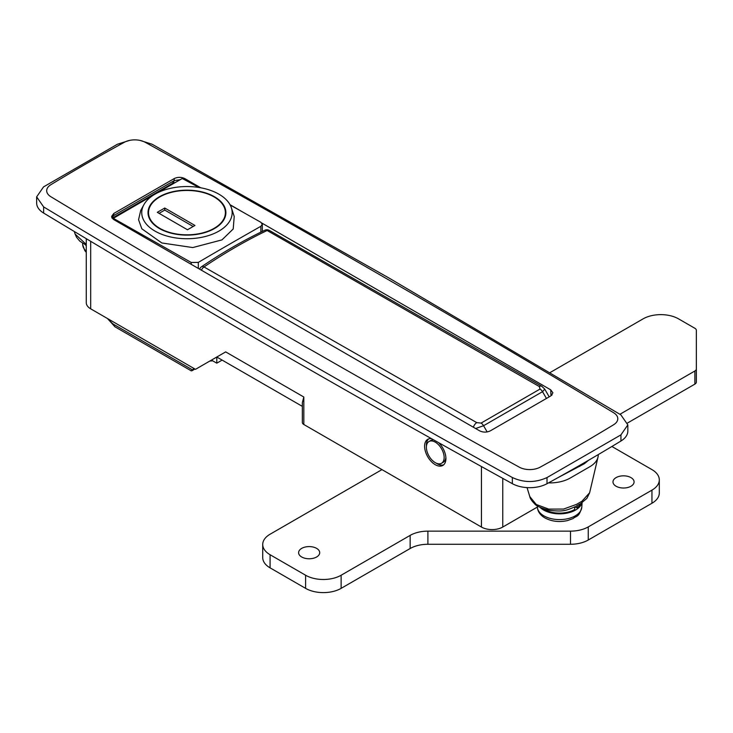 <?xml version="1.0" encoding="UTF-8"?>
<svg xmlns="http://www.w3.org/2000/svg" width="733" height="733" viewBox="0 0 733 733"><rect width="100%" height="100%" fill="white"/><g stroke="black" fill="none" stroke-linecap="round" stroke-linejoin="round"><path stroke-width="1.1" d="M431.6 438.719A15.072 8.704 -120 0 0 427.724 439.342A15.072 8.704 -120 0 0 425.415 451.418A15.072 8.704 -120 0 0 435.255 464.695A15.072 8.704 -120 0 0 442.796 465.446A15.072 8.704 -120 0 0 438.627 442.659M428.668 438.92A15.072 8.704 -120 0 0 426.423 446.305M436.108 463.091A15.072 8.704 -120 0 0 437.033 463.668A15.072 8.704 -120 0 0 443.63 464.841M129.64 140.388L117.482 144.209L43.549 186.888L36.65 196.865L43.623 206.898C196.426 299.082 352.674 389.296 512.349 477.513C523.857 482.827 535.411 482.845 547.01 477.559L620.933 434.871L627.842 424.893L620.869 414.86L389.076 278.064L152.134 144.245L140.058 140.424A15.072 8.704 0 0 0 129.64 140.388A15.072 8.704 0 0 0 124.399 142.257A1999.413 1154.347 0 0 0 50.834 184.725A15.072 8.704 0 0 0 50.879 196.737A15060.896 8695.332 0 0 0 519.294 467.168A15.072 8.704 0 0 0 540.093 467.196A1999.413 1154.347 0 0 0 613.649 424.728A15.072 8.704 0 0 0 613.613 412.725A15060.896 8695.332 0 0 0 145.189 142.284A15.072 8.704 0 0 0 140.058 140.424L140.058 140.424M428.979 441.513A12.562 7.248 60 0 1 435.255 442.136A12.562 7.248 60 0 1 443.465 453.205A12.562 7.248 60 0 1 441.541 463.265A12.562 7.248 60 0 1 435.255 462.642A12.562 7.248 60 0 1 427.055 451.574A12.562 7.248 60 0 1 428.979 441.513L430.757 440.487A12.562 7.248 60 0 1 433.789 439.947M303.829 424.499A5.021 2.905 180 0 1 302.353 422.446L302.353 402.564L303.829 397.02L303.829 424.499L481.434 527.045L481.434 466.536M445.875 457.447A12.562 7.248 60 0 1 443.318 462.239L441.541 463.265M552.132 394.84L550.923 394.748L550.712 389.837L552.911 392.806L550.703 395.994L490.322 430.848C486.767 432.516 483.212 432.516 479.666 430.857L113.78 219.616L111.581 216.437L113.789 213.459L113.697 215.557L111.773 217.518M550.712 389.837L261.8 223.034M243.97 212.744L230.025 204.69M200.732 187.776L184.826 178.595L184.872 179.594M180.226 179.686L174.252 180.602L174.161 178.605L113.789 213.459M174.161 178.605C177.716 176.937 181.271 176.937 184.826 178.595M216.794 363.174L216.794 357.026L211.471 360.105L216.794 363.174L222.172 360.068M216.794 357.026L302.353 406.366M90.69 241.322L90.69 308.831L195.482 369.331L225.672 351.895C214.183 358.538 214.183 358.538 225.672 351.895L303.829 397.02M36.65 196.865L36.65 203.023A25.114 14.504 0 0 0 43.623 213.046A15070.938 8701.131 0 0 0 512.349 483.67A25.114 14.504 0 0 0 547.01 483.707A2009.455 1160.147 0 0 0 620.933 441.028A25.114 14.504 0 0 0 627.842 431.041L627.842 424.893M90.69 308.831A15.072 8.704 180 0 1 86.274 302.674L86.274 238.683M537.371 507.053L502.756 527.045A15.072 8.704 180 0 1 481.434 527.045M175.599 182.334L172.512 183.342L112.14 218.196M174.252 180.602L113.697 215.557M549.2 396.855L544.756 389.15L542.53 391.679L483.569 425.726L475.625 428.53M473.417 427.247A5.021 2.877 -59.6 0 1 476.771 422.629L481.086 423.088L540.056 389.049L539.296 386.529A5.021 2.877 -59.6 0 1 541.806 386.282L269.332 230.409A5.021 5.021 0 0 0 264.714 230.272L264.714 230.272C243.64 240.342 222.585 252.5 201.548 266.739L201.548 266.739A5.021 5.021 0 0 0 199.642 269.185M539.296 386.529L267.124 230.501C246.105 240.58 225.058 252.729 203.994 266.949L476.771 422.629M260.847 232.141L260.847 226.305A5025.201 2901.315 120 0 0 229.585 244.19A5025.201 2901.315 120 0 0 198.322 262.396L198.322 268.425M112.964 219.057L113.313 218.324L191.221 262.478L198.322 262.396M113.313 218.324L154.562 194.428M231.381 207.796L234.221 216.464L233.213 228.98L221.971 239.883L192.77 247.562L161.837 242.971L141.826 228.788L138.564 219.708L140.699 210.49L143.851 204.754A45.217 26.104 -0 0 0 163.477 234.945A45.217 26.104 -0 0 0 218.929 231.097A45.217 26.104 -0 0 0 231.381 207.787A45.217 26.104 -0 0 0 200.283 187.703A45.217 26.104 -0 0 0 154.984 194.181A45.217 26.104 -0 0 0 143.86 204.754M155.469 193.915L182.26 178.522L198.982 187.483M230.171 204.974L260.847 222.282L262.313 224.289L262.313 231.426M159.428 228.54A38.931 22.476 -0 0 0 201.859 233.406A38.931 22.476 -0 0 0 225.892 212.643A38.931 22.476 -0 0 0 214.485 196.746A38.931 22.476 -0 0 0 172.053 191.872A38.931 22.476 -0 0 0 148.02 212.643A38.931 22.476 -0 0 0 159.428 228.54M170.34 184.588L171 184.973M113.505 217.408L114.201 217.811M260.847 226.305L262.313 224.289M193.778 368.351L192.651 369.954L194.602 368.827M107.504 318.534L114.971 326.808L191.24 370.834L192.651 369.954L113.936 324.508A10.051 5.8 -120 0 1 109.043 319.423M616.068 486.226A10.546 6.093 180 0 1 612.98 481.92A10.546 6.093 180 0 1 619.495 476.294A10.546 6.093 180 0 1 630.985 477.614A10.546 6.093 180 0 1 634.082 481.92A10.546 6.093 180 0 1 627.567 487.555A10.546 6.093 180 0 1 616.068 486.226M301.694 556.988A10.546 6.093 180 0 1 298.606 552.682A10.546 6.093 180 0 1 305.12 547.056A10.546 6.093 180 0 1 316.61 548.376A10.546 6.093 180 0 1 319.707 552.682A10.546 6.093 180 0 1 313.193 558.308A10.546 6.093 180 0 1 301.694 556.988M694.875 384.129L694.875 370.999A5.021 2.905 0 0 0 696.35 368.946L696.35 382.076A5.021 2.905 180 0 1 694.875 384.129L627.613 422.959M651.949 503.25L651.949 490.13A25.114 14.504 0 0 0 659.306 479.877L659.306 492.997A25.114 14.504 180 0 1 651.949 503.25L588.26 540.019A25.114 14.504 180 0 1 570.494 544.271L427.898 544.271A25.114 14.504 0 0 0 410.141 548.522L341.129 588.361A25.114 14.504 180 0 1 305.606 588.361L270.083 567.855A25.114 14.504 180 0 1 262.726 557.602L262.726 544.472A25.114 14.504 0 0 0 270.083 554.725L270.083 567.855M694.875 370.999L619.907 414.282M550.181 372.501L643.07 318.882A25.114 14.504 0 0 1 678.593 318.882L694.875 328.283A5.021 2.905 0 0 1 696.35 330.336L696.35 368.946M262.726 544.472A25.114 14.504 0 0 1 270.083 534.22L381.975 469.615M305.606 588.361L305.606 575.24L270.083 554.725M305.606 575.24A25.114 14.504 0 0 0 341.129 575.24L341.129 588.361M410.141 548.522L410.141 535.392L341.129 575.24M410.141 535.392A25.114 14.504 180 0 1 427.898 531.141L427.898 544.271M570.494 544.271L570.494 531.141L427.898 531.141M570.494 531.141A25.114 14.504 0 0 0 588.26 526.899L588.26 540.019M651.949 490.13L588.26 526.899M659.306 479.877A25.114 14.504 0 0 0 651.949 469.615L611.89 446.489M159.785 228.329A38.428 22.192 0 0 0 201.667 233.14A38.428 22.192 0 0 0 225.388 212.643A38.428 22.192 0 0 0 214.128 196.957A38.428 22.192 0 0 0 172.246 192.147A38.428 22.192 0 0 0 148.524 212.643A38.428 22.192 0 0 0 159.785 228.329M194.951 225.462L164.751 208.025L157.293 212.332L187.492 229.768L194.951 225.462M193.173 226.488L164.751 210.078L164.751 208.025M164.751 210.078L159.07 213.358M580.307 503.773A21.349 12.324 180 0 1 577.082 507.859L577.082 505.642M574.681 506.998L574.681 509.508A21.349 12.324 180 0 1 544.491 509.508A21.349 12.324 180 0 1 543.18 508.675M540.038 507.337A22.604 13.047 0 0 0 543.602 510.021A22.604 13.047 0 0 0 566.6 513.201A22.604 13.047 0 0 0 581.92 502.801M577.082 507.859L574.8 506.943M85.349 244.831A22.604 13.047 0 0 0 86.274 245.674M588.562 460.26L584.412 463.696L558.189 477.531M598.238 454.607A28.889 16.676 180 0 1 597.981 457.209A28.889 16.676 180 0 1 589.781 466.747L570.247 478.026A28.889 16.676 180 0 1 548.495 482.891M527.045 487.61L529.785 496.562L536.263 504.478L548.687 509.096L563.549 509.078L576.541 504.368L581.92 501.262L589.625 492.778L597.981 457.209M74.317 231.518L75.096 234.047L86.274 244.419M117.482 144.209L124.399 142.257M43.623 206.898L43.623 213.046M512.349 477.513L512.349 483.67M547.01 477.559L547.01 483.707M620.933 434.871L620.933 441.028M502.756 478.356L502.756 527.045M551.482 395.463L550.923 394.748M173.932 182.719L173.959 183.277M172.512 183.342L174.39 180.52M113.569 215.639L111.929 217.857M269.332 230.409A5.021 5.021 0 0 0 269.323 230.409A5.021 2.95 -60.9 0 0 267.124 230.501A5.021 3.143 -115.5 0 0 264.714 230.272M546.442 398.45L542.53 391.679A5.021 2.905 -120 0 0 540.056 389.049M481.086 423.088A5.021 2.905 -120 0 1 483.569 425.726L487.161 431.948M201.41 270.211A5.021 2.95 -60.9 0 1 203.994 266.949A5.021 2.639 -124.1 0 0 201.548 266.739M114.843 219.57L114.843 220.23M191.221 264.329L191.221 262.478M114.971 326.808A5.021 2.905 -60 0 1 113.936 324.508M543.877 515.84A22.219 12.828 0 0 0 567.709 518.707A22.219 12.828 0 0 0 581.791 507.245C578.786 517.855 576.66 515.446 573.014 518.597L567.507 520.577C559.242 522.4 551.711 521.52 544.912 517.929C540.267 515.171 537.756 511.607 537.381 507.245A22.219 12.828 0 0 0 543.877 515.84M86.274 252.39L84.826 250.64L82.692 244.73A22.219 12.828 0 0 0 86.274 251.254M579.684 466.426L579.684 465.391M544.756 389.15L541.806 386.282M212.689 360.81L209.803 361.067M191.835 370.816L194.941 369.02M225.388 216.244L225.388 212.643M148.524 216.244L148.524 212.643M581.791 507.245L582.084 502.701M537.381 507.245L537.289 505.788M82.692 244.73L82.6 243.274M589.634 492.778L586.858 498.422L580.783 503.498L576.413 506.017M529.776 496.562C530.133 498.504 531.709 500.868 534.513 503.672C535.96 505.862 540.936 508.088 549.457 510.351C562.193 511.607 564.996 511.258 575.487 506.549M75.096 234.047L76.525 237.245L79.824 241.157L86.274 245.271"/></g></svg>
